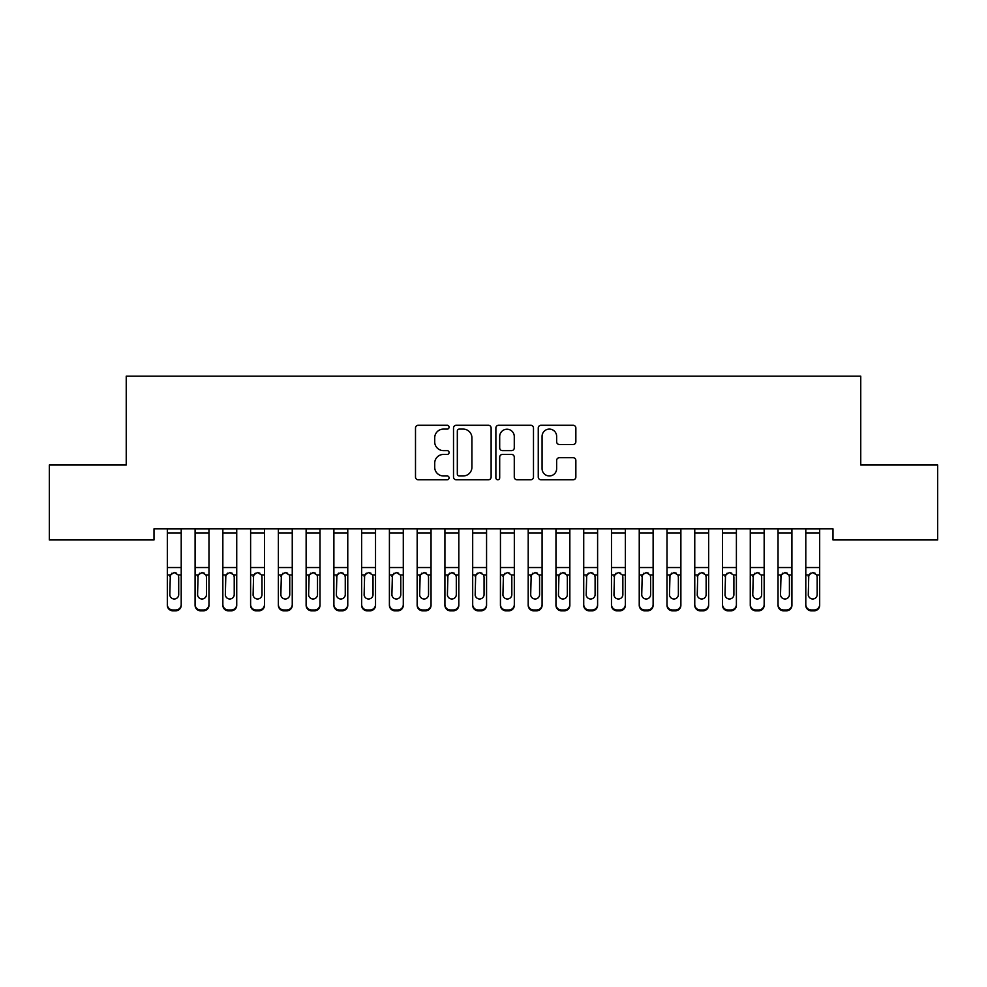 <?xml version="1.0" encoding="UTF-8"?>
<svg xmlns="http://www.w3.org/2000/svg" width="987" height="987" viewBox="0 0 987 987"><rect width="100%" height="100%" fill="white"/><g stroke="black" fill="none" stroke-linecap="round" stroke-linejoin="round"><path stroke-width="1.48" d="M449.085 427.186A1.912 1.912 0 0 0 447.185 425.274L418.229 425.274A2.727 2.727 0 0 0 415.502 428L415.502 477.054A2.727 2.727 0 0 0 418.229 479.781L447.185 479.781A1.912 1.912 0 0 0 449.085 477.868A1.912 1.912 0 0 0 447.185 475.956L443.434 475.956A8.723 8.723 0 0 1 434.712 467.246L434.712 463.15A8.723 8.723 0 0 1 443.434 454.439L447.185 454.439A1.912 1.912 0 0 0 449.085 452.527A1.912 1.912 0 0 0 447.185 450.615L443.434 450.615A8.723 8.723 0 0 1 434.712 441.905L434.712 437.809A8.723 8.723 0 0 1 443.434 429.098L447.185 429.098A1.912 1.912 0 0 0 449.085 427.186M573.126 444.483A2.727 2.727 0 0 0 575.853 441.769L575.853 428A2.727 2.727 0 0 0 573.126 425.274L540.975 425.274A2.727 2.727 0 0 0 538.26 428L538.26 477.054A2.727 2.727 0 0 0 540.975 479.781L573.126 479.781A2.727 2.727 0 0 0 575.853 477.054L575.853 460.423A2.727 2.727 0 0 0 573.126 457.709L559.37 457.709A2.727 2.727 0 0 0 556.643 460.423L556.643 468.677A7.291 7.291 0 0 1 549.352 475.956A7.291 7.291 0 0 1 542.073 468.677L542.073 436.377A7.291 7.291 0 0 1 549.352 429.098A7.291 7.291 0 0 1 556.643 436.377L556.643 441.769A2.727 2.727 0 0 0 559.37 444.483L573.126 444.483M832.991 528.859L153.997 528.859L153.997 539.963L49.35 539.963L49.35 465.013L126.237 465.013L126.237 376.183L860.75 376.183L860.75 465.013L937.65 465.013L937.65 539.963L832.991 539.963L832.991 528.859M491.119 428A2.727 2.727 0 0 0 488.392 425.274L456.241 425.274A2.727 2.727 0 0 0 453.514 428L453.514 477.054A2.727 2.727 0 0 0 456.241 479.781L488.392 479.781A2.727 2.727 0 0 0 491.119 477.054L491.119 428M498.608 425.274L530.759 425.274A2.727 2.727 0 0 1 533.486 428L533.486 477.054A2.727 2.727 0 0 1 530.759 479.781L517.003 479.781A2.727 2.727 0 0 1 514.276 477.054L514.276 457.154A2.727 2.727 0 0 0 511.55 454.439L502.42 454.439A2.727 2.727 0 0 0 499.693 457.154L499.693 477.868A1.912 1.912 0 0 1 497.793 479.781A1.912 1.912 0 0 1 495.881 477.868L495.881 428A2.727 2.727 0 0 1 498.608 425.274M459.239 429.098A1.912 1.912 0 0 0 457.326 430.998L457.326 474.056A1.912 1.912 0 0 0 459.239 475.956L463.187 475.956A8.723 8.723 0 0 0 471.909 467.246L471.909 437.809A8.723 8.723 0 0 0 463.187 429.098L459.239 429.098M514.276 436.513A7.291 7.291 0 0 0 506.985 429.234A7.291 7.291 0 0 0 499.693 436.513L499.693 447.901A2.727 2.727 0 0 0 502.42 450.615L511.55 450.615A2.727 2.727 0 0 0 514.276 447.901L514.276 436.513M167.321 604.5L167.321 605.302M181.201 575.742L181.201 605.302M178.709 594.569L178.709 576.988L178.709 594.569A4.441 4.417 180 0 1 174.267 598.986A4.441 4.417 180 0 0 178.709 594.569M169.826 595.371L169.826 594.569A4.441 4.417 180 0 0 174.267 598.986M171.948 573.176L169.826 576.568M176.587 573.176L174.267 572.522L178.215 574.94L178.709 576.988M181.213 528.859L181.213 605.302A5.552 5.515 180 0 1 175.661 610.817L175.661 610.015A5.552 5.515 -0 0 0 181.213 604.5M172.885 610.015L172.885 610.817A5.552 5.515 180 0 1 167.334 605.302L167.334 604.5A5.552 5.515 -0 0 0 172.885 610.015L175.661 610.015M167.334 528.859L167.334 604.5M172.885 610.817L175.661 610.817M167.334 574.94L170.319 574.94L169.826 594.569M170.319 574.94L174.267 572.522M195.081 575.742L195.081 605.302M206.468 594.569L206.468 576.988L206.468 594.569A4.441 4.417 180 0 1 202.027 598.986A4.441 4.417 180 0 0 206.468 594.569M197.585 595.371L197.585 594.569A4.441 4.417 180 0 0 202.027 598.986M199.707 573.176L197.585 576.568M204.346 573.176L202.027 572.522L205.975 574.94L206.468 576.988M222.84 575.742L222.84 605.302M234.227 594.569L234.227 576.988L234.227 594.569A4.441 4.417 180 0 1 229.786 598.986A4.441 4.417 180 0 0 234.227 594.569M225.344 595.371L225.344 594.569A4.441 4.417 180 0 0 229.786 598.986M227.466 573.176L225.344 576.568M232.105 573.176L229.786 572.522L233.734 574.94L234.227 576.988M208.973 528.859L208.973 605.302A5.552 5.515 180 0 1 203.421 610.817L203.421 610.015A5.552 5.515 -0 0 0 208.973 604.5M200.645 610.015L200.645 610.817A5.552 5.515 180 0 1 195.093 605.302L195.093 604.5A5.552 5.515 -0 0 0 200.645 610.015L203.421 610.015M195.093 528.859L195.093 604.5M200.645 610.817L203.421 610.817M195.093 574.94L198.079 574.94L197.585 594.569M198.079 574.94L202.027 572.522M236.732 528.859L236.732 605.302A5.552 5.515 180 0 1 231.18 610.817L231.18 610.015A5.552 5.515 -0 0 0 236.732 604.5M228.404 610.015L228.404 610.817A5.552 5.515 180 0 1 222.852 605.302L222.852 604.5A5.552 5.515 -0 0 0 228.404 610.015L231.18 610.015M222.852 528.859L222.852 604.5M228.404 610.817L231.18 610.817M222.852 574.94L225.838 574.94L225.344 594.569M225.838 574.94L229.786 572.522M250.599 575.742L250.599 605.302M261.987 594.569L261.987 576.988L261.987 594.569A4.441 4.417 180 0 1 257.545 598.986A4.441 4.417 180 0 0 261.987 594.569M253.104 595.371L253.104 594.569A4.441 4.417 180 0 0 257.545 598.986M255.226 573.176L253.104 576.568M259.865 573.176L257.545 572.522L261.493 574.94L261.987 576.988M278.359 575.742L278.359 605.302M289.746 594.569L289.746 576.988L289.746 594.569A4.441 4.417 180 0 1 285.305 598.986A4.441 4.417 180 0 0 289.746 594.569M280.863 595.371L280.863 594.569A4.441 4.417 180 0 0 285.305 598.986M282.985 573.176L280.863 576.568M287.624 573.176L285.305 572.522L289.253 574.94L289.746 576.988M264.491 528.859L264.491 605.302A5.552 5.515 180 0 1 258.939 610.817L258.939 610.015A5.552 5.515 -0 0 0 264.491 604.5M256.164 610.015L256.164 610.817A5.552 5.515 180 0 1 250.612 605.302L250.612 604.5A5.552 5.515 -0 0 0 256.164 610.015L258.939 610.015M250.612 528.859L250.612 604.5M256.164 610.817L258.939 610.817M250.612 574.94L253.597 574.94L253.104 594.569M253.597 574.94L257.545 572.522M292.251 528.859L292.251 605.302A5.552 5.515 180 0 1 286.699 610.817L286.699 610.015A5.552 5.515 -0 0 0 292.251 604.5M283.923 610.015L283.923 610.817A5.552 5.515 180 0 1 278.371 605.302L278.371 604.5A5.552 5.515 -0 0 0 283.923 610.015L286.699 610.015M278.371 528.859L278.371 604.5M283.923 610.817L286.699 610.817M278.371 574.94L281.357 574.94L280.863 594.569M281.357 574.94L285.305 572.522M306.118 575.742L306.118 605.302M317.506 594.569L317.506 576.988L317.506 594.569A4.441 4.417 180 0 1 313.064 598.986A4.441 4.417 180 0 0 317.506 594.569M308.623 595.371L308.623 594.569A4.441 4.417 180 0 0 313.064 598.986M310.745 573.176L308.623 576.568M315.384 573.176L313.064 572.522L317.012 574.94L317.506 576.988M320.01 528.859L320.01 605.302A5.552 5.515 180 0 1 314.458 610.817L314.458 610.015A5.552 5.515 -0 0 0 320.01 604.5M311.682 610.015L311.682 610.817A5.552 5.515 180 0 1 306.13 605.302L306.13 604.5A5.552 5.515 -0 0 0 311.682 610.015L314.458 610.015M306.13 528.859L306.13 604.5M311.682 610.817L314.458 610.817M306.13 574.94L309.116 574.94L308.623 594.569M309.116 574.94L313.064 572.522M333.877 575.742L333.877 605.302M345.265 594.569L345.265 576.988L345.265 594.569A4.441 4.417 180 0 1 340.823 598.986A4.441 4.417 180 0 0 345.265 594.569M336.382 595.371L336.382 594.569A4.441 4.417 180 0 0 340.823 598.986M338.504 573.176L336.382 576.568M343.143 573.176L340.823 572.522L344.771 574.94L345.265 576.988M347.769 528.859L347.769 605.302A5.552 5.515 180 0 1 342.218 610.817L342.218 610.015A5.552 5.515 -0 0 0 347.769 604.5M339.442 610.015L339.442 610.817A5.552 5.515 180 0 1 333.89 605.302L333.89 604.5A5.552 5.515 -0 0 0 339.442 610.015L342.218 610.015M333.89 528.859L333.89 604.5M339.442 610.817L342.218 610.817M333.89 574.94L336.875 574.94L336.382 594.569M336.875 574.94L340.823 572.522M361.637 575.742L361.637 605.302M373.024 594.569L373.024 576.988L373.024 594.569A4.441 4.417 180 0 1 368.583 598.986A4.441 4.417 180 0 0 373.024 594.569M364.141 595.371L364.141 594.569A4.441 4.417 180 0 0 368.583 598.986M366.263 573.176L364.141 576.568M370.902 573.176L368.583 572.522L372.531 574.94L373.024 576.988M389.396 575.742L389.396 605.302M400.784 594.569L400.784 576.988L400.784 594.569A4.441 4.417 180 0 1 396.342 598.986A4.441 4.417 180 0 0 400.784 594.569M391.901 595.371L391.901 594.569A4.441 4.417 180 0 0 396.342 598.986M394.023 573.176L391.901 576.568M398.662 573.176L396.342 572.522L400.29 574.94L400.784 576.988M417.156 575.742L417.156 605.302M428.543 594.569L428.543 576.988L428.543 594.569A4.441 4.417 180 0 1 424.102 598.986A4.441 4.417 180 0 0 428.543 594.569M419.66 595.371L419.66 594.569A4.441 4.417 180 0 0 424.102 598.986M421.782 573.176L419.66 576.568M426.421 573.176L424.102 572.522L428.05 574.94L428.543 576.988M444.915 575.742L444.915 605.302M456.302 594.569L456.302 576.988L456.302 594.569A4.441 4.417 180 0 1 451.861 598.986A4.441 4.417 180 0 0 456.302 594.569M447.419 595.371L447.419 594.569A4.441 4.417 180 0 0 451.861 598.986M449.541 573.176L447.419 576.568M454.18 573.176L451.861 572.522L455.809 574.94L456.302 576.988M472.674 575.742L472.674 605.302M484.062 594.569L484.062 576.988L484.062 594.569A4.441 4.417 180 0 1 479.62 598.986A4.441 4.417 180 0 0 484.062 594.569M475.179 595.371L475.179 594.569A4.441 4.417 180 0 0 479.62 598.986M477.301 573.176L475.179 576.568M481.94 573.176L479.62 572.522L483.568 574.94L484.062 576.988M500.434 575.742L500.434 605.302M511.821 594.569L511.821 576.988L511.821 594.569A4.441 4.417 180 0 1 507.38 598.986A4.441 4.417 180 0 0 511.821 594.569M502.938 595.371L502.938 594.569A4.441 4.417 180 0 0 507.38 598.986M505.06 573.176L502.938 576.568M509.699 573.176L507.38 572.522L511.328 574.94L511.821 576.988M528.193 575.742L528.193 605.302M539.581 594.569L539.581 576.988L539.581 594.569A4.441 4.417 180 0 1 535.139 598.986A4.441 4.417 180 0 0 539.581 594.569M530.698 595.371L530.698 594.569A4.441 4.417 180 0 0 535.139 598.986M532.82 573.176L530.698 576.568M537.459 573.176L535.139 572.522L539.087 574.94L539.581 576.988M555.952 575.742L555.952 605.302M567.34 594.569L567.34 576.988L567.34 594.569A4.441 4.417 180 0 1 562.898 598.986A4.441 4.417 180 0 0 567.34 594.569M558.457 595.371L558.457 594.569A4.441 4.417 180 0 0 562.898 598.986M560.579 573.176L558.457 576.568M565.218 573.176L562.898 572.522L566.846 574.94L567.34 576.988M583.712 575.742L583.712 605.302M595.099 594.569L595.099 576.988L595.099 594.569A4.441 4.417 180 0 1 590.658 598.986A4.441 4.417 180 0 0 595.099 594.569M586.216 595.371L586.216 594.569A4.441 4.417 180 0 0 590.658 598.986M588.338 573.176L586.216 576.568M592.977 573.176L590.658 572.522L594.606 574.94L595.099 576.988M375.529 528.859L375.529 605.302A5.552 5.515 180 0 1 369.977 610.817L369.977 610.015A5.552 5.515 -0 0 0 375.529 604.5M367.201 610.015L367.201 610.817A5.552 5.515 180 0 1 361.649 605.302L361.649 604.5A5.552 5.515 -0 0 0 367.201 610.015L369.977 610.015M361.649 528.859L361.649 604.5M367.201 610.817L369.977 610.817M361.649 574.94L364.635 574.94L364.141 594.569M364.635 574.94L368.583 572.522M403.288 528.859L403.288 605.302A5.552 5.515 180 0 1 397.736 610.817L397.736 610.015A5.552 5.515 -0 0 0 403.288 604.5M394.96 610.015L394.96 610.817A5.552 5.515 180 0 1 389.409 605.302L389.409 604.5A5.552 5.515 -0 0 0 394.96 610.015L397.736 610.015M389.409 528.859L389.409 604.5M394.96 610.817L397.736 610.817M389.409 574.94L392.394 574.94L391.901 594.569M392.394 574.94L396.342 572.522M431.048 528.859L431.048 605.302A5.552 5.515 180 0 1 425.496 610.817L425.496 610.015A5.552 5.515 -0 0 0 431.048 604.5M422.72 610.015L422.72 610.817A5.552 5.515 180 0 1 417.168 605.302L417.168 604.5A5.552 5.515 -0 0 0 422.72 610.015L425.496 610.015M417.168 528.859L417.168 604.5M422.72 610.817L425.496 610.817M417.168 574.94L420.154 574.94L419.66 594.569M420.154 574.94L424.102 572.522M458.807 528.859L458.807 605.302A5.552 5.515 180 0 1 453.255 610.817L453.255 610.015A5.552 5.515 -0 0 0 458.807 604.5M450.479 610.015L450.479 610.817A5.552 5.515 180 0 1 444.927 605.302L444.927 604.5A5.552 5.515 -0 0 0 450.479 610.015L453.255 610.015M444.927 528.859L444.927 604.5M450.479 610.817L453.255 610.817M444.927 574.94L447.913 574.94L447.419 594.569M447.913 574.94L451.861 572.522M486.566 528.859L486.566 605.302A5.552 5.515 180 0 1 481.014 610.817L481.014 610.015A5.552 5.515 -0 0 0 486.566 604.5M478.239 610.015L478.239 610.817A5.552 5.515 180 0 1 472.687 605.302L472.687 604.5A5.552 5.515 -0 0 0 478.239 610.015L481.014 610.015M472.687 528.859L472.687 604.5M478.239 610.817L481.014 610.817M472.687 574.94L475.672 574.94L475.179 594.569M475.672 574.94L479.62 572.522M514.326 528.859L514.326 605.302A5.552 5.515 180 0 1 508.774 610.817L508.774 610.015A5.552 5.515 -0 0 0 514.326 604.5M505.998 610.015L505.998 610.817A5.552 5.515 180 0 1 500.446 605.302L500.446 604.5A5.552 5.515 -0 0 0 505.998 610.015L508.774 610.015M500.446 528.859L500.446 604.5M505.998 610.817L508.774 610.817M500.446 574.94L503.432 574.94L502.938 594.569M503.432 574.94L507.38 572.522M542.085 528.859L542.085 605.302A5.552 5.515 180 0 1 536.533 610.817L536.533 610.015A5.552 5.515 -0 0 0 542.085 604.5M533.757 610.015L533.757 610.817A5.552 5.515 180 0 1 528.205 605.302L528.205 604.5A5.552 5.515 -0 0 0 533.757 610.015L536.533 610.015M528.205 528.859L528.205 604.5M533.757 610.817L536.533 610.817M528.205 574.94L531.191 574.94L530.698 594.569M531.191 574.94L535.139 572.522M569.844 528.859L569.844 605.302A5.552 5.515 180 0 1 564.293 610.817L564.293 610.015A5.552 5.515 -0 0 0 569.844 604.5M561.517 610.015L561.517 610.817A5.552 5.515 180 0 1 555.965 605.302L555.965 604.5A5.552 5.515 -0 0 0 561.517 610.015L564.293 610.015M555.965 528.859L555.965 604.5M561.517 610.817L564.293 610.817M555.965 574.94L558.95 574.94L558.457 594.569M558.95 574.94L562.898 572.522M597.604 528.859L597.604 605.302A5.552 5.515 180 0 1 592.052 610.817L592.052 610.015A5.552 5.515 -0 0 0 597.604 604.5M589.276 610.015L589.276 610.817A5.552 5.515 180 0 1 583.724 605.302L583.724 604.5A5.552 5.515 -0 0 0 589.276 610.015L592.052 610.015M583.724 528.859L583.724 604.5M589.276 610.817L592.052 610.817M583.724 574.94L586.71 574.94L586.216 594.569M586.71 574.94L590.658 572.522M611.471 575.742L611.471 605.302M622.859 594.569L622.859 576.988L622.859 594.569A4.441 4.417 180 0 1 618.417 598.986A4.441 4.417 180 0 0 622.859 594.569M613.976 595.371L613.976 594.569A4.441 4.417 180 0 0 618.417 598.986M616.098 573.176L613.976 576.568M620.737 573.176L618.417 572.522L622.365 574.94L622.859 576.988M625.363 528.859L625.363 605.302A5.552 5.515 180 0 1 619.811 610.817L619.811 610.015A5.552 5.515 -0 0 0 625.363 604.5M617.035 610.015L617.035 610.817A5.552 5.515 180 0 1 611.484 605.302L611.484 604.5A5.552 5.515 -0 0 0 617.035 610.015L619.811 610.015M611.484 528.859L611.484 604.5M617.035 610.817L619.811 610.817M611.484 574.94L614.469 574.94L613.976 594.569M614.469 574.94L618.417 572.522M639.231 575.742L639.231 605.302M650.618 594.569L650.618 576.988L650.618 594.569A4.441 4.417 180 0 1 646.177 598.986A4.441 4.417 180 0 0 650.618 594.569M641.735 595.371L641.735 594.569A4.441 4.417 180 0 0 646.177 598.986M643.857 573.176L641.735 576.568M648.496 573.176L646.177 572.522L650.125 574.94L650.618 576.988M653.123 528.859L653.123 605.302A5.552 5.515 180 0 1 647.571 610.817L647.571 610.015A5.552 5.515 -0 0 0 653.123 604.5M644.795 610.015L644.795 610.817A5.552 5.515 180 0 1 639.243 605.302L639.243 604.5A5.552 5.515 -0 0 0 644.795 610.015L647.571 610.015M639.243 528.859L639.243 604.5M644.795 610.817L647.571 610.817M639.243 574.94L642.229 574.94L641.735 594.569M642.229 574.94L646.177 572.522M666.99 575.742L666.99 605.302M678.377 594.569L678.377 576.988L678.377 594.569A4.441 4.417 180 0 1 673.936 598.986A4.441 4.417 180 0 0 678.377 594.569M669.494 595.371L669.494 594.569A4.441 4.417 180 0 0 673.936 598.986M671.616 573.176L669.494 576.568M676.255 573.176L673.936 572.522L677.884 574.94L678.377 576.988M680.882 528.859L680.882 605.302A5.552 5.515 180 0 1 675.33 610.817L675.33 610.015A5.552 5.515 -0 0 0 680.882 604.5M672.554 610.015L672.554 610.817A5.552 5.515 180 0 1 667.002 605.302L667.002 604.5A5.552 5.515 -0 0 0 672.554 610.015L675.33 610.015M667.002 528.859L667.002 604.5M672.554 610.817L675.33 610.817M667.002 574.94L669.988 574.94L669.494 594.569M669.988 574.94L673.936 572.522M694.749 575.742L694.749 605.302M706.137 594.569L706.137 576.988L706.137 594.569A4.441 4.417 180 0 1 701.695 598.986A4.441 4.417 180 0 0 706.137 594.569M697.254 595.371L697.254 594.569A4.441 4.417 180 0 0 701.695 598.986M699.376 573.176L697.254 576.568M704.015 573.176L701.695 572.522L705.643 574.94L706.137 576.988M708.641 528.859L708.641 605.302A5.552 5.515 180 0 1 703.089 610.817L703.089 610.015A5.552 5.515 -0 0 0 708.641 604.5M700.314 610.015L700.314 610.817A5.552 5.515 180 0 1 694.762 605.302L694.762 604.5A5.552 5.515 -0 0 0 700.314 610.015L703.089 610.015M694.762 528.859L694.762 604.5M700.314 610.817L703.089 610.817M694.762 574.94L697.747 574.94L697.254 594.569M697.747 574.94L701.695 572.522M722.509 575.742L722.509 605.302M733.896 594.569L733.896 576.988L733.896 594.569A4.441 4.417 180 0 1 729.455 598.986A4.441 4.417 180 0 0 733.896 594.569M725.013 595.371L725.013 594.569A4.441 4.417 180 0 0 729.455 598.986M727.135 573.176L725.013 576.568M731.774 573.176L729.455 572.522L733.403 574.94L733.896 576.988M736.401 528.859L736.401 605.302A5.552 5.515 180 0 1 730.849 610.817L730.849 610.015A5.552 5.515 -0 0 0 736.401 604.5M728.073 610.015L728.073 610.817A5.552 5.515 180 0 1 722.521 605.302L722.521 604.5A5.552 5.515 -0 0 0 728.073 610.015L730.849 610.015M722.521 528.859L722.521 604.5M728.073 610.817L730.849 610.817M722.521 574.94L725.507 574.94L725.013 594.569M725.507 574.94L729.455 572.522M750.268 575.742L750.268 605.302M761.656 594.569L761.656 576.988L761.656 594.569A4.441 4.417 180 0 1 757.214 598.986A4.441 4.417 180 0 0 761.656 594.569M752.773 595.371L752.773 594.569A4.441 4.417 180 0 0 757.214 598.986M754.895 573.176L752.773 576.568M759.534 573.176L757.214 572.522L761.162 574.94L761.656 576.988M764.16 528.859L764.16 605.302A5.552 5.515 180 0 1 758.608 610.817L758.608 610.015A5.552 5.515 -0 0 0 764.16 604.5M755.832 610.015L755.832 610.817A5.552 5.515 180 0 1 750.28 605.302L750.28 604.5A5.552 5.515 -0 0 0 755.832 610.015L758.608 610.015M750.28 528.859L750.28 604.5M755.832 610.817L758.608 610.817M750.28 574.94L753.266 574.94L752.773 594.569M753.266 574.94L757.214 572.522M778.027 575.742L778.027 605.302M789.415 594.569L789.415 576.988L789.415 594.569A4.441 4.417 180 0 1 784.973 598.986A4.441 4.417 180 0 0 789.415 594.569M780.532 595.371L780.532 594.569A4.441 4.417 180 0 0 784.973 598.986M782.654 573.176L780.532 576.568M787.293 573.176L784.973 572.522L788.921 574.94L789.415 576.988M791.919 528.859L791.919 605.302A5.552 5.515 180 0 1 786.368 610.817L786.368 610.015A5.552 5.515 -0 0 0 791.919 604.5M783.592 610.015L783.592 610.817A5.552 5.515 180 0 1 778.04 605.302L778.04 604.5A5.552 5.515 -0 0 0 783.592 610.015L786.368 610.015M778.04 528.859L778.04 604.5M783.592 610.817L786.368 610.817M778.04 574.94L781.025 574.94L780.532 594.569M781.025 574.94L784.973 572.522M805.787 575.742L805.787 605.302M817.174 594.569L817.174 576.988L817.174 594.569A4.441 4.417 180 0 1 812.733 598.986A4.441 4.417 180 0 0 817.174 594.569M808.291 595.371L808.291 594.569A4.441 4.417 180 0 0 812.733 598.986M810.413 573.176L808.291 576.568M815.052 573.176L812.733 572.522L816.681 574.94L817.174 576.988M819.679 528.859L819.679 605.302A5.552 5.515 180 0 1 814.127 610.817L814.127 610.015A5.552 5.515 -0 0 0 819.679 604.5M811.351 610.015L811.351 610.817A5.552 5.515 180 0 1 805.799 605.302L805.799 604.5A5.552 5.515 -0 0 0 811.351 610.015L814.127 610.015M805.799 528.859L805.799 604.5M811.351 610.817L814.127 610.817M805.799 574.94L808.785 574.94L808.291 594.569M808.785 574.94L812.733 572.522M167.334 528.921L181.213 528.921M178.215 574.94L181.213 574.94M167.334 567.537L181.213 567.537M167.334 532.98L181.213 532.98M195.093 528.921L208.973 528.921M205.975 574.94L208.973 574.94M195.093 567.537L208.973 567.537M195.093 532.98L208.973 532.98M222.852 528.921L236.732 528.921M233.734 574.94L236.732 574.94M222.852 567.537L236.732 567.537M222.852 532.98L236.732 532.98M250.612 528.921L264.491 528.921M261.493 574.94L264.491 574.94M250.612 567.537L264.491 567.537M250.612 532.98L264.491 532.98M278.371 528.921L292.251 528.921M289.253 574.94L292.251 574.94M278.371 567.537L292.251 567.537M278.371 532.98L292.251 532.98M306.13 528.921L320.01 528.921M317.012 574.94L320.01 574.94M306.13 567.537L320.01 567.537M306.13 532.98L320.01 532.98M333.89 528.921L347.769 528.921M344.771 574.94L347.769 574.94M333.89 567.537L347.769 567.537M333.89 532.98L347.769 532.98M361.649 528.921L375.529 528.921M372.531 574.94L375.529 574.94M361.649 567.537L375.529 567.537M361.649 532.98L375.529 532.98M389.409 528.921L403.288 528.921M400.29 574.94L403.288 574.94M389.409 567.537L403.288 567.537M389.409 532.98L403.288 532.98M417.168 528.921L431.048 528.921M428.05 574.94L431.048 574.94M417.168 567.537L431.048 567.537M417.168 532.98L431.048 532.98M444.927 528.921L458.807 528.921M455.809 574.94L458.807 574.94M444.927 567.537L458.807 567.537M444.927 532.98L458.807 532.98M472.687 528.921L486.566 528.921M483.568 574.94L486.566 574.94M472.687 567.537L486.566 567.537M472.687 532.98L486.566 532.98M500.446 528.921L514.326 528.921M511.328 574.94L514.326 574.94M500.446 567.537L514.326 567.537M500.446 532.98L514.326 532.98M528.205 528.921L542.085 528.921M539.087 574.94L542.085 574.94M528.205 567.537L542.085 567.537M528.205 532.98L542.085 532.98M555.965 528.921L569.844 528.921M566.846 574.94L569.844 574.94M555.965 567.537L569.844 567.537M555.965 532.98L569.844 532.98M583.724 528.921L597.604 528.921M594.606 574.94L597.604 574.94M583.724 567.537L597.604 567.537M583.724 532.98L597.604 532.98M611.484 528.921L625.363 528.921M622.365 574.94L625.363 574.94M611.484 567.537L625.363 567.537M611.484 532.98L625.363 532.98M639.243 528.921L653.123 528.921M650.125 574.94L653.123 574.94M639.243 567.537L653.123 567.537M639.243 532.98L653.123 532.98M667.002 528.921L680.882 528.921M677.884 574.94L680.882 574.94M667.002 567.537L680.882 567.537M667.002 532.98L680.882 532.98M694.762 528.921L708.641 528.921M705.643 574.94L708.641 574.94M694.762 567.537L708.641 567.537M694.762 532.98L708.641 532.98M722.521 528.921L736.401 528.921M733.403 574.94L736.401 574.94M722.521 567.537L736.401 567.537M722.521 532.98L736.401 532.98M750.28 528.921L764.16 528.921M761.162 574.94L764.16 574.94M750.28 567.537L764.16 567.537M750.28 532.98L764.16 532.98M778.04 528.921L791.919 528.921M788.921 574.94L791.919 574.94M778.04 567.537L791.919 567.537M778.04 532.98L791.919 532.98M805.799 528.921L819.679 528.921M816.681 574.94L819.679 574.94M805.799 567.537L819.679 567.537M805.799 532.98L819.679 532.98"/></g></svg>

